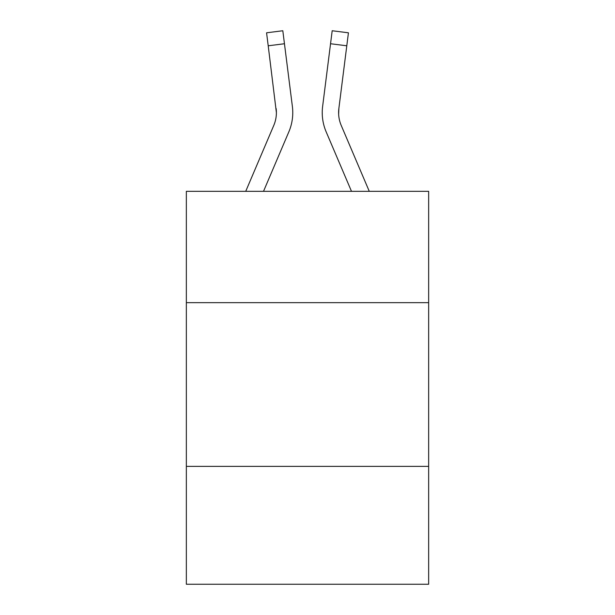 <?xml version="1.0" encoding="UTF-8"?>
<svg xmlns="http://www.w3.org/2000/svg" width="615" height="615" viewBox="0 0 615 615"><rect width="100%" height="100%" fill="white"/><g stroke="black" fill="none" stroke-linecap="round" stroke-linejoin="round"><path stroke-width="0.92" d="M186.345 302.657L428.655 302.657L428.655 191.327L186.345 191.327L186.345 584.25L428.655 584.25L428.655 466.37L186.345 466.37M428.655 466.37L428.655 302.657M288.842 131.848L263.512 191.327L288.842 131.848A49.115 49.115 0 0 0 292.379 106.449L284.453 43.742L268.209 45.794L266.572 32.803L282.815 30.75L284.453 43.742M292.709 114.99L292.763 112.991M292.133 104.489L292.379 106.449L292.133 104.489M326.158 131.848L351.488 191.327L326.158 131.848A49.115 49.115 0 0 1 322.621 106.449L332.185 30.75L348.428 32.803L346.791 45.794L330.547 43.742M338.642 114.206L338.865 108.501L338.642 114.206L338.865 108.501L338.642 114.206L338.865 108.501L338.642 114.206L338.865 108.501L338.642 114.206L338.865 108.501L338.642 114.206L338.865 108.501L338.642 114.206L338.865 108.501L346.791 45.794M245.723 191.327L273.775 125.437A32.741 32.741 0 0 0 276.396 112.668L268.209 45.794M273.775 125.437A32.741 32.741 0 0 0 276.396 112.668A32.741 32.741 0 0 1 273.775 125.437A32.741 32.741 0 0 0 276.396 112.668A32.741 32.741 0 0 1 273.775 125.437A32.741 32.741 0 0 0 276.396 112.668A32.741 32.741 0 0 1 273.775 125.437A32.741 32.741 0 0 0 276.396 112.668A32.741 32.741 0 0 1 273.775 125.437A32.741 32.741 0 0 0 276.396 112.668L276.135 108.501A32.741 32.741 0 0 1 273.775 125.437M369.277 191.327L341.225 125.437A32.741 32.741 0 0 1 338.604 112.668L338.865 108.501L338.604 112.668A32.741 32.741 0 0 0 341.225 125.437A32.741 32.741 0 0 1 338.604 112.668A32.741 32.741 0 0 0 341.225 125.437A32.741 32.741 0 0 1 338.604 112.668A32.741 32.741 0 0 0 341.225 125.437A32.741 32.741 0 0 1 338.604 112.668A32.741 32.741 0 0 0 341.225 125.437A32.741 32.741 0 0 1 338.865 108.501M322.291 115.005L322.237 112.583"/></g></svg>
